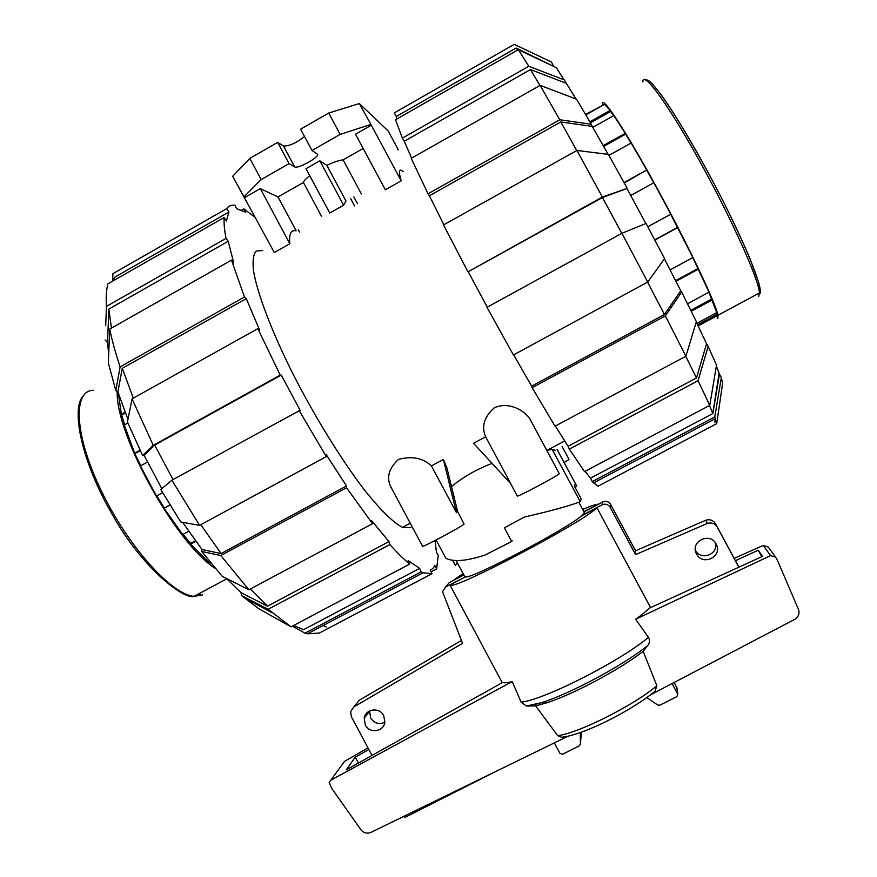 <?xml version="1.0" encoding="UTF-8"?>
<svg xmlns="http://www.w3.org/2000/svg" width="877" height="877" viewBox="0 0 877 877"><rect width="100%" height="100%" fill="white"/><g stroke="black" fill="none" stroke-linecap="round" stroke-linejoin="round"><path stroke-width="1.32" d="M582.394 515.49L584.323 512.486L578.842 502.28M695.406 550.35C700.745 561.127 718.789 554.385 715.391 542.852M716.103 543.992L716.224 544.211C722.977 556.369 702.674 566.509 696.601 554.056L696.283 553.42C690.144 541.306 710.14 531.758 716.103 543.992M369.59 710.918L370.609 717.956C374.249 723.361 378.985 724.808 384.828 722.308M383.688 715.566L384.86 722.089C383.951 731.736 369.535 733.896 365.336 725.049L364.218 718.197C365.402 708.78 379.544 706.851 383.688 715.566M403.968 816.268L404.67 817.561L495.68 771.53M582.251 515.237L602.115 504.812C605.459 503.464 608.134 504.286 610.151 507.279L635.573 554.615L707.29 523.437C711.554 522.232 714.876 523.47 717.265 527.165L738.807 567.222M372.001 755.426L351.392 716.827L350.614 711.686L353.848 706.917L462.563 643.356L442.523 591.668L445.538 587.02L465.04 577.099M738.883 567.189L715.577 523.865C713.231 520.247 709.975 519.031 705.81 520.214L635.54 550.789L610.633 504.407C608.649 501.469 606.029 500.657 602.751 501.984L602.115 504.812M461.423 640.484L359.351 700.197L356.533 703.639M463.769 574.994L449.276 582.602L446.59 585.77M583.983 511.85L602.751 501.984M563.977 736.987L563.242 737.36M635.573 554.615L635.54 550.789M705.81 520.214L707.29 523.437M359.351 700.197L353.848 706.917M456.029 560.546L464.909 576.847M650.57 607.608L596.996 507.816L581.199 516.115C565.281 529.905 470.883 579.401 465.358 576.923L449.956 585.025L502.247 682.69M672.078 683.556L677.822 694.321L676.858 696.612L659.789 705.229L657.618 704.987L646.831 697.555M580.3 732.558L580.399 743.926L579.379 745.779L562.606 754.231L559.964 753.376L554.352 742.907M596.996 507.816C581.232 523.492 451.414 591.526 449.956 585.025M583.852 511.609L598.048 504.45M454.648 579.785L463.637 574.753M367.989 747.917L344.573 761.335L330.848 780.146L512.19 681.572C507.509 682.81 504.33 683.106 502.653 682.47L346.283 769.787L355.262 757.147L368.855 749.539M735.386 560.699L758.265 550.208L762.42 556.413L648.936 608.364C646.185 611.346 641.745 614.974 635.628 619.25L770.554 555.623L775.652 557.158L777.778 561.127L798.695 609.964C799.66 613.999 798.311 617.145 794.661 619.403L650.537 694.825L654.998 691.284L656.873 685.77L643.17 651.304L647.862 645.362C649.835 642.753 650.032 640.089 648.476 637.393L635.628 619.25M775.268 556.632L768.219 547.062L763.264 545.417L770.554 555.623M763.264 545.417L734.148 558.386M355.262 757.147L358.397 763.023M758.265 550.208L761.762 556.709M344.573 761.335L342.896 763.626M677.022 688.357L674.161 682.459M580.399 743.926L581.429 732.163M512.19 681.572L521.168 702.192L526.386 706.029L535.628 705.886L557.706 735.682L561.697 737.305L568.164 736.154L370.916 832.405C367.288 833.841 364.065 833.117 361.247 830.212L331.703 788.335L329.226 782.448L330.848 780.146M643.17 651.304C620.642 669.096 573.098 694.452 546.459 702.905L535.628 705.886M454.527 579.544L462.99 573.558M582.657 509.394C590.265 506.204 595.351 504.472 597.917 504.22M656.873 685.77C633.347 705.645 578.568 733.117 557.706 735.682M209.077 561.697L211.006 563.253M195.878 541.328L190.682 544.135L208.551 561.993L209.537 561.455M190.682 544.135L190.627 543.378L195.461 540.758M183.107 534.345L190.627 543.378M169.974 505.031L164.032 508.276L182.723 534.553L188.73 531.298M164.032 508.276L169.853 504.834M156.808 495.812L164.251 507.893M147.435 462.069L140.419 465.939L156.457 496.009L162.585 492.655M127.845 423.032L124.282 425.005L134.663 453.234L140.769 465.742M118.329 393.225L121.377 414.24L124.698 424.775M122.046 414.854L125.389 412.99M135.201 453.442L140.254 450.646M125.071 412.179L121.377 414.24M140.068 450.252L134.663 453.234M117.211 391.46C115.435 434.652 176.058 543.696 215.347 568.449M585.847 114.854L604.56 104.352L610.162 110.436L610.677 111.478L590.462 122.802M585.584 114.394L603.782 104.801M613.692 115.643L610.677 111.478M603.201 145.615L625.279 133.315L613.834 115.556L592.775 127.351M625.279 133.315L625.652 134.137L603.639 146.404M631.056 143.072L625.652 134.137M624.007 182.569L646.744 169.995L631.155 143.017L608.967 155.361M646.744 169.995L624.227 182.975M653.749 182.778L646.886 170.445M647.829 226.759L670.773 214.185L653.836 182.734L630.76 195.45M670.116 269.919L692.863 257.564L670.697 214.229M687.546 303.771L709 292.205L692.775 257.608M698.103 325.904L715.489 316.575L717.211 316.641L716.454 312.782L696.853 323.306L716.739 312.596L708.89 292.271M716.717 314.47L697.555 324.753M711.707 299.013L690.78 310.283M698.037 268.494L675.608 280.64M677.57 227.406L654.757 239.87M698.07 325.827L717.298 315.512M691.251 311.236L712.245 299.934M675.937 281.287L698.443 269.107M654.867 240.09L677.757 227.571M589.892 121.793L610.162 110.436M602.587 104.845L602.543 104.56C600.767 93.236 624.281 128.349 655.711 185.672C687.119 242.885 715.621 302.751 717.956 315.26L717.835 318.581M262.661 250.526L256.172 251.052C253.354 254.341 252.455 260.897 253.464 270.686C257.136 292.841 271.322 330.519 292.556 373.12C314.35 415.972 340.868 459.011 363.637 488.927C380.278 510.074 393.883 523.251 403.113 527.669L411.017 527.625M241.646 210.162L243.883 208.89L245.681 212.245L236.702 208.715L234.872 205.295C231.309 204.78 228.601 205.887 226.726 208.616L228.886 212.037L226.398 220.982L224.183 217.496L107.893 283.852C106.325 289.728 105.854 297.237 106.457 306.369L226.036 238.391L228.239 241.263L233.742 262.99L231.506 260.107L109.713 329.072L108.331 362.859L115.808 390.55L120.116 366.871L244.464 296.985L246.294 298.64L259.647 330.223L257.838 328.634L280.223 375.137L281.265 375.104L300.087 410.283L171.892 480.201L160.776 489.519L180.761 521.979L199.594 525.378L326.299 456.588L326.332 454.845L346.514 485.946L221.125 553.562L202.017 549.528L182.624 522.319M346.514 485.946L346.536 487.755L220.818 555.525L201.655 551.447L222.232 576.299L248.893 589.793L372.55 523.701L371.651 520.697L388.95 541.569L389.87 544.562L268.165 609.263L241.613 595.647L258.814 608.726L291.043 626.836L409.68 564.086L408.123 560.524L419.623 568.384L421.157 571.881L304.988 633.172L307.487 633.786L319.305 633.073L432.065 573.657L430.223 570.214L432.898 568.504L434.839 565.555L436.636 568.921L438.259 555.229L436.45 552.389L435.036 540.55M293.576 625.498L303.585 629.653L419.623 568.384M250.362 589.015L267.485 606.182L241 592.633L226.365 578.392M200.8 524.731L221.125 553.562M161.817 488.642L144.025 455.262L154.67 445.088L173.065 479.566M127.943 419.458L117.902 391.909L122.254 368.329L133.337 398.147M108.682 354.056L107.531 342.578L108.869 309.077L111.434 328.097M228.886 212.037L115.194 276.924L112.322 281.331M388.95 541.569L267.485 606.182M154.67 445.088L281.265 375.104M122.254 368.329L246.294 298.64M108.869 309.077L228.239 241.263M436.636 568.921L431.1 571.837M326.354 627.055L323.218 625.487M436.012 540.046L435.124 541.043M255.733 217.814L243.883 208.89M224.183 217.496C223.756 222.78 224.369 229.752 226.036 238.391M105.7 325.718L106.457 306.369M107.531 342.578L105.152 339.969M109.713 329.072C112.048 340.451 115.512 353.058 120.116 366.871M231.506 260.107L244.464 296.985M117.902 391.909L115.808 390.55M144.025 455.262L142.633 455.514L153.278 445.33L280.223 375.137M257.838 328.634L132.065 398.86L153.278 445.33M132.065 398.86L127.428 422.023L142.633 455.514M171.892 480.201L199.594 525.378M299.101 410.414L326.299 456.588M346.536 487.755L372.55 523.701M220.818 555.525L248.893 589.793M201.655 551.447L202.017 549.528M241.613 595.647L241 592.633M268.165 609.263L291.043 626.836M389.87 544.562C397.237 552.773 403.837 559.285 409.68 564.086M304.988 633.172L292.403 626.112M421.157 571.881L423.152 572.78L432.065 573.657M112.629 280.706L112.947 273.613L226.726 208.616M121.618 268.658L112.947 273.613M716.356 366.016L719.436 374.194L712.88 413.538L709.471 405.525M696.25 322.056L706.555 343.762L696.47 377.965L685.748 356.314M664.415 258.868L680.727 290.747L664.437 314.503L647.588 282.131M621.771 233.381L602.466 197.522L626.967 188.467L645.834 223.503M576.748 150.548L560.798 121.958L592.227 126.387L608.112 154.341M539.925 85.486L530.464 69.557L566.323 83.348L576.079 99.024M517.803 49.967L516.158 48.049L554.604 66.871M712.88 413.538L590.528 478.14L585.091 471.311M696.47 377.965L568.066 446.272L555.36 426.003M664.437 314.503L531.605 386.132L513.681 354.845M487.261 307.18L468.23 271.738L602.466 197.522M443.861 224.753L429.401 195.768L560.798 121.958M411.62 158.134L404.275 141.252L530.464 69.557M396.557 119.14L396.305 116.455L516.158 48.049M719.436 374.194L721.332 377.559L714.777 416.959L592.271 481.594L590.528 478.14M714.777 416.959L716.728 423.657L598.015 486.209L592.271 481.594M716.772 423.306L722.615 383.413L721.332 377.559M569.37 449.123L584.52 471.618L709.767 405.371L716.509 365.15L708.145 346.393L698.059 380.706L569.37 449.123L568.066 446.272M709.767 405.371L698.059 380.706M706.555 343.762L708.145 346.393M532.142 387.7L555.031 426.178L685.913 356.226L696.371 321.662L681.659 292.041L665.347 315.895L532.142 387.7L531.605 386.132M685.913 356.226L665.347 315.895M680.727 290.747L681.659 292.041M621.903 233.304L486.987 307.323L513.407 354.988L647.73 282.054L621.903 233.304L646.053 223.427L664.569 258.66L647.73 282.054M468.23 271.738L602.378 197.018L626.967 188.467M626.945 187.941L608.419 154.385L576.902 150.471L443.565 224.918L467.737 271.464M602.378 197.018L576.902 150.471M429.401 195.768L428.031 193.806L559.767 119.765L591.306 124.249L592.227 126.387M559.767 119.765L540.122 85.376L411.225 158.353L428.031 193.806M591.306 124.249L576.573 99.211L540.122 85.376M518.318 49.682L395.56 119.721L402.379 138.127L528.798 66.257L518.318 49.682L556.336 67.693L566.323 83.348M528.798 66.257L564.755 80.114M404.275 141.252L402.379 138.127M396.305 116.455L394.288 112.892L514.24 44.365L551.425 62.004L553.299 65.643M715.336 418.669L714.799 422.286M457.18 510.655L456.511 509.975L456.457 512.705L431.385 465.917C422.933 457.937 411.96 455.777 398.465 459.438C388.303 468.8 386.001 478.425 391.57 488.314L422.593 546.272C421.914 547.917 462.113 526.43 464.076 524.095L457.18 510.655M510.458 483.359L517.255 496.031C516.586 497.73 559 475.137 559.274 473.646L529.73 418.614C524.402 410.732 509.208 401.217 494.365 407.739C484.137 416.893 481.232 426.584 485.65 436.79L473.547 443.28L510.863 483.797L485.65 436.79M562.124 446.546L569.02 459.384L564.119 462.574M401.206 180.837L371.333 125.192L355.536 134.214L385.354 189.783L401.206 180.837C398.257 171.037 398.98 167.978 403.343 171.651M343.631 205.207L319.831 160.82L305.996 168.724L329.763 213.045L343.631 205.207L345.976 201.052L326.836 165.369C333.896 162.037 339.322 160.206 343.115 159.877L361.379 193.927M243.784 197.007L261.182 179.555L249.835 158.375L232.69 176.277L274.304 252.488L289.827 243.718C288.895 233.929 291 229.631 296.152 230.815L278.009 196.952L303.42 182.482C303.891 180.837 305.985 178.568 309.724 175.663M555.119 450.274L552.203 449.484L546.842 450.318M492.052 463.374C476.628 469.305 463.111 477.044 451.502 486.571M457.608 511.455L446.941 468L443.389 459.471L431.385 465.917M551.797 449.55L551.173 448.169M443.389 459.471L456.457 512.705M457.498 563.286L455.349 565.38L452.62 560.271M436.099 540.002L445.911 558.309C453.65 562.146 466.717 561.05 485.113 555.009L511.697 541.482L504.363 527.79L524.336 517.057C550.317 511.105 568.965 506.007 580.256 501.743L581.308 499.057L574.303 486.001L575.137 484.301L576.562 485.737L575.312 487.875M556.994 449.287L576.562 485.737M343.115 159.877L363.177 148.443M397.643 149.178L398.015 149.879M261.182 179.555L289.037 163.615L294.65 166.893C297.643 169.261 319.721 157.038 317.507 154.231L312.004 150.482L300.603 129.204L328.689 113.056L359.362 103.563L388.138 130.925L398.213 149.704M359.362 103.563L371.333 125.192M350.614 198.553L354.571 205.931M357.476 203.672L353.848 196.908M552.203 449.484L580.256 501.743M512.19 540.769L511.697 541.482M321.607 216.411L303.42 182.482M319.831 160.82L326.836 165.369M312.004 150.482L340.133 134.389L370.62 124.534M244.836 197.457L260.316 188.621L278.009 196.952M298.213 229.642L299.572 232.175M289.827 243.718L260.316 188.621M249.835 158.375L277.658 142.381L289.037 163.615M277.658 142.381L283.457 145.999C289.125 146.24 296.152 143.083 304.538 136.549M328.689 113.056L340.133 134.389M715.577 523.865L717.265 527.165M610.633 504.407L610.151 507.279M449.276 582.602L445.538 587.02M677.68 693.992L676.803 687.36M648.476 637.393C620.006 661.335 544.529 699.627 521.168 702.192M647.785 645.472L646.502 646.481C622.878 665.446 570.719 693.422 541.854 702.598L528.338 706.171M93.477 390.276C72.484 390.342 74.304 435.299 101.491 491.197C128.437 547.095 172.035 595.023 194.146 596.327L202.62 594.891M195.79 595.45L200.12 594.091M642.863 81.934C642.688 69.667 668.011 103.935 699.791 161.368C731.561 218.68 758.802 279.533 759.471 292.984L758.649 296.7M646.502 80.41C651.216 76.803 682.12 123.12 713.352 182.284C744.628 241.394 764.996 291.953 759.526 293.97M283.457 145.999L294.65 166.893M369.524 711.247L364.218 718.197M695.549 551.184L696.283 553.42M677.822 694.321L676.934 687.678M647.862 645.362L645.209 648.75M526.386 706.029L541.854 702.598L546.459 702.905M654.998 691.284C631.572 710.655 584.148 734.783 561.697 737.305M83.052 396.042C70.588 409.493 82.328 463.484 112.673 515.161C141.91 567.901 184.554 600.449 194.146 596.327L226.77 578.82M645.669 79.895L647.862 80.136C649.835 81.013 654.527 86.242 661.96 95.845C677.866 118.209 702.302 160.217 723.7 202.269C733.95 222.89 742.611 241.427 749.682 257.893L758.802 282.854C760.096 289.092 760.315 292.469 759.471 292.984L717.956 315.26M243.653 597.423L272.177 612.826M307.487 633.786L423.152 572.78M719.118 373.251L712.793 413.297M715.424 418.625L593.488 482.931M564.678 440.967L547.237 450.263M410.261 523.218L402.455 527.384"/></g></svg>

